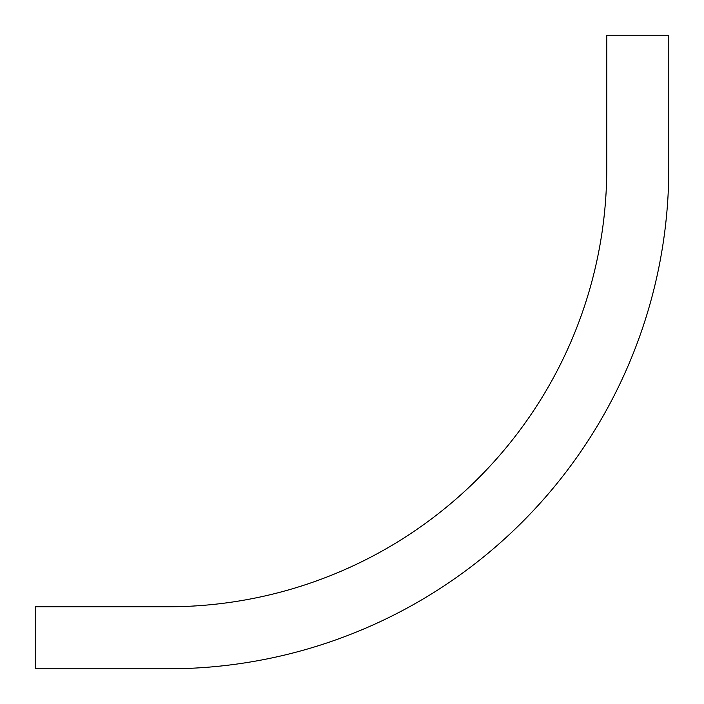 <?xml version="1.0" encoding="UTF-8"?>
<svg xmlns="http://www.w3.org/2000/svg" width="704" height="704" viewBox="0 0 704 704"><rect width="100%" height="100%" fill="white"/><g stroke="black" fill="none" stroke-linecap="round" stroke-linejoin="round"><path stroke-width="1.06" d="M606.769 35.2L606.769 168.124A438.645 438.645 0 0 1 168.124 606.769L35.2 606.769L35.2 668.8L168.124 668.8A500.676 500.676 0 0 0 668.8 168.124L668.8 35.2L606.769 35.2M35.2 668.8L168.124 668.8"/></g></svg>
